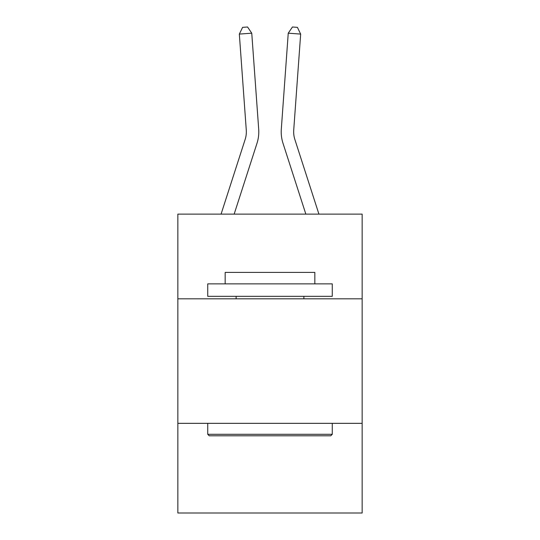 <?xml version="1.0" encoding="UTF-8"?>
<svg xmlns="http://www.w3.org/2000/svg" width="540" height="540" viewBox="0 0 540 540"><rect width="100%" height="100%" fill="white"/><g stroke="black" fill="none" stroke-linecap="round" stroke-linejoin="round"><path stroke-width="0.81" d="M362.151 298.809L362.151 214.124L177.849 214.124L177.849 298.809L362.151 298.809L362.151 513L177.849 513L177.849 298.809M362.151 423.34L177.849 423.34M258.694 129.141L251.755 33.19L258.694 129.141A37.361 37.361 178.8 0 1 256.993 143.296L234.157 214.124M245.14 139.475A24.908 24.908 -1.2 0 0 246.274 130.039A24.908 24.908 -1.2 0 1 245.14 139.475A24.908 24.908 -1.2 0 0 246.274 130.039A24.908 24.908 -1.2 0 1 245.14 139.475A24.908 24.908 -1.2 0 0 246.274 130.039A24.908 24.908 -1.2 0 1 245.14 139.475A24.908 24.908 -1.2 0 0 246.274 130.039A24.908 24.908 -1.2 0 1 245.14 139.475A24.908 24.908 -1.2 0 0 246.274 130.039A24.908 24.908 -1.2 0 1 245.14 139.475A24.908 24.908 -1.2 0 0 246.274 130.039A24.908 24.908 -1.2 0 1 245.14 139.475A24.908 24.908 -1.2 0 0 246.274 130.039A24.908 24.908 -1.2 0 1 245.14 139.475A24.908 24.908 -1.2 0 0 246.274 130.039A24.908 24.908 -1.2 0 1 245.14 139.475A24.908 24.908 -1.2 0 0 246.274 130.039A24.908 24.908 -1.2 0 1 245.14 139.475A24.908 24.908 -1.2 0 0 246.274 130.039A24.908 24.908 -1.2 0 1 245.14 139.475A24.908 24.908 -1.2 0 0 246.274 130.039A24.908 24.908 -1.2 0 1 245.14 139.475A24.908 24.908 -1.2 0 0 246.274 130.039A24.908 24.908 -1.2 0 1 245.14 139.475L221.076 214.124L245.14 139.475A24.908 24.908 0 0 0 246.274 130.039L239.335 34.088L242.595 27.358L247.563 27L251.755 33.19L239.335 34.088M294.86 139.475A24.908 24.908 1.2 0 1 293.726 130.039A24.908 24.908 1.2 0 0 294.86 139.475A24.908 24.908 1.2 0 1 293.726 130.039A24.908 24.908 1.2 0 0 294.86 139.475A24.908 24.908 1.2 0 1 293.726 130.039A24.908 24.908 1.2 0 0 294.86 139.475A24.908 24.908 1.2 0 1 293.726 130.039A24.908 24.908 1.2 0 0 294.86 139.475A24.908 24.908 1.2 0 1 293.726 130.039A24.908 24.908 1.2 0 0 294.86 139.475A24.908 24.908 1.2 0 1 293.726 130.039A24.908 24.908 1.2 0 0 294.86 139.475A24.908 24.908 1.2 0 1 293.726 130.039A24.908 24.908 1.2 0 0 294.86 139.475A24.908 24.908 1.2 0 1 293.726 130.039A24.908 24.908 1.2 0 0 294.86 139.475A24.908 24.908 1.2 0 1 293.726 130.039A24.908 24.908 1.2 0 0 294.86 139.475A24.908 24.908 1.2 0 1 293.726 130.039A24.908 24.908 1.2 0 0 294.86 139.475A24.908 24.908 1.2 0 1 293.726 130.039A24.908 24.908 1.2 0 0 294.86 139.475A24.908 24.908 1.2 0 1 293.726 130.039A24.908 24.908 1.2 0 0 294.86 139.475L318.924 214.124L294.86 139.475A24.908 24.908 0 0 1 293.726 130.039L300.665 34.088L288.245 33.19L281.306 129.141A37.361 37.361 -178.8 0 0 283.007 143.296L305.843 214.124L283.007 143.296M209.23 435.794L207.731 434.295L332.269 434.295L330.77 435.794L209.23 435.794M332.269 283.865L332.269 296.318L207.731 296.318L207.731 283.865L332.269 283.865M225.167 283.865L225.167 272.403L314.834 272.403L314.834 283.865M332.269 423.34L332.269 434.295M207.731 423.34L207.731 434.295M303.872 296.318L303.872 298.809M236.129 296.318L236.129 298.809M300.665 34.088L297.405 27.358L292.437 27L288.245 33.19L281.306 129.141"/></g></svg>
